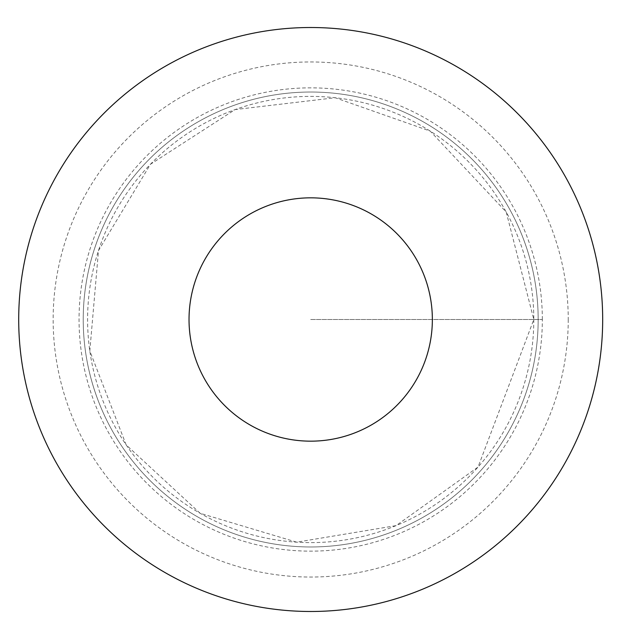 <?xml version="1.0" encoding="UTF-8"?>
<svg xmlns="http://www.w3.org/2000/svg" width="639" height="639" viewBox="0 0 639 639"><rect width="100%" height="100%" fill="white"/><g stroke="black" fill="none" stroke-linecap="round" stroke-linejoin="round"><path stroke-width="0.48" stroke-dasharray="3.19 2.4" d="M538.166 319.5A227.476 227.476 0 0 0 196.956 122.504A227.476 227.476 0 0 0 196.956 516.496A227.476 227.476 0 0 0 538.166 319.5A227.476 227.476 0 0 0 196.956 122.504A227.476 227.476 0 0 0 196.956 516.496A227.476 227.476 0 0 0 538.166 319.5M602.681 319.5A291.983 291.983 0 0 1 164.702 572.368A291.983 291.983 0 0 1 164.702 66.632A291.983 291.983 0 0 1 602.681 319.5A291.983 291.983 0 0 1 164.702 572.368A291.983 291.983 0 0 1 164.702 66.632A291.983 291.983 0 0 1 602.681 319.5M542.335 319.5A231.645 231.645 0 0 0 310.698 87.855A231.645 231.645 0 0 0 79.052 319.5A231.645 231.645 0 0 0 310.698 551.145A231.645 231.645 0 0 0 542.335 319.5M310.698 319.5L542.335 319.5L310.698 319.5M533.805 319.5A223.107 223.107 0 0 1 199.144 512.718A223.107 223.107 0 0 1 199.144 126.282A223.107 223.107 0 0 1 533.805 319.5L478.052 467.045L396.076 525.625L296.688 542.168L200.159 513.293L126.171 444.904L89.819 350.939L98.51 250.56L150.477 164.239L235.12 109.581L335.179 97.743L430.239 131.123L506.208 212.02L533.805 319.5M568.239 319.5A257.549 257.549 0 0 1 181.923 542.543A257.549 257.549 0 0 1 181.923 96.457A257.549 257.549 0 0 1 568.239 319.5"/><path stroke-width="0.96" d="M432.355 319.5A121.658 121.658 0 0 1 249.865 424.863A121.658 121.658 0 0 1 249.865 214.137A121.658 121.658 0 0 1 432.355 319.5M602.681 319.5A291.983 291.983 0 0 1 164.702 572.368A291.983 291.983 0 0 1 164.702 66.632A291.983 291.983 0 0 1 602.681 319.5"/></g></svg>
